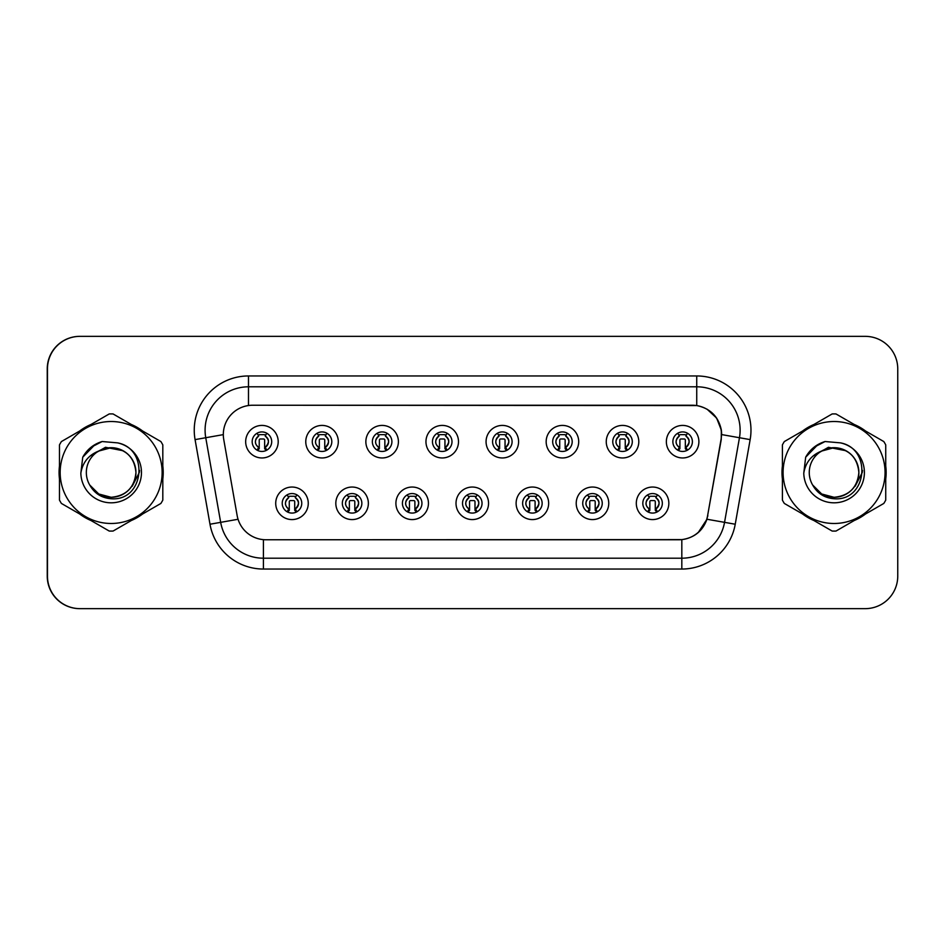 <?xml version="1.0" encoding="UTF-8"?>
<svg xmlns="http://www.w3.org/2000/svg" width="945" height="945" viewBox="0 0 945 945"><rect width="100%" height="100%" fill="white"/><g stroke="black" fill="none" stroke-linecap="round" stroke-linejoin="round"><path stroke-width="1.42" d="M368.361 503.307A16.278 16.278 0 0 1 352.083 519.585A16.278 16.278 0 0 1 335.818 503.307A16.278 16.278 0 0 1 352.083 487.041A16.278 16.278 0 0 1 368.361 503.307M342.326 503.307A9.769 9.769 0 0 0 352.083 513.076A9.769 9.769 0 0 0 361.852 503.307A9.769 9.769 0 0 0 352.083 493.55A9.769 9.769 0 0 0 342.326 503.307M428.451 503.307A16.278 16.278 0 0 1 412.185 519.585A16.278 16.278 0 0 1 395.908 503.307A16.278 16.278 0 0 1 412.185 487.041A16.278 16.278 0 0 1 428.451 503.307M402.416 503.307A9.769 9.769 0 0 0 412.185 513.076A9.769 9.769 0 0 0 421.942 503.307A9.769 9.769 0 0 0 412.185 493.55A9.769 9.769 0 0 0 402.416 503.307M488.553 503.307A16.278 16.278 0 0 1 472.287 519.585A16.278 16.278 0 0 1 456.01 503.307A16.278 16.278 0 0 1 472.287 487.041A16.278 16.278 0 0 1 488.553 503.307M462.518 503.307A9.769 9.769 0 0 0 472.287 513.076A9.769 9.769 0 0 0 482.044 503.307A9.769 9.769 0 0 0 472.287 493.55A9.769 9.769 0 0 0 462.518 503.307M548.655 503.307A16.278 16.278 0 0 1 532.378 519.585A16.278 16.278 0 0 1 516.112 503.307A16.278 16.278 0 0 1 532.378 487.041A16.278 16.278 0 0 1 548.655 503.307M522.62 503.307A9.769 9.769 0 0 0 532.378 513.076A9.769 9.769 0 0 0 542.146 503.307A9.769 9.769 0 0 0 532.378 493.55A9.769 9.769 0 0 0 522.62 503.307M608.757 503.307A16.278 16.278 0 0 1 592.48 519.585A16.278 16.278 0 0 1 576.214 503.307A16.278 16.278 0 0 1 592.48 487.041A16.278 16.278 0 0 1 608.757 503.307M582.722 503.307A9.769 9.769 0 0 0 592.48 513.076A9.769 9.769 0 0 0 602.248 503.307A9.769 9.769 0 0 0 592.48 493.55A9.769 9.769 0 0 0 582.722 503.307M668.847 503.307A16.278 16.278 0 0 1 652.582 519.585A16.278 16.278 0 0 1 636.304 503.307A16.278 16.278 0 0 1 652.582 487.041A16.278 16.278 0 0 1 668.847 503.307M642.813 503.307A9.769 9.769 0 0 0 652.582 513.076A9.769 9.769 0 0 0 662.339 503.307A9.769 9.769 0 0 0 652.582 493.55A9.769 9.769 0 0 0 642.813 503.307M308.259 503.307A16.278 16.278 0 0 1 291.981 519.585A16.278 16.278 0 0 1 275.716 503.307A16.278 16.278 0 0 1 291.981 487.041A16.278 16.278 0 0 1 308.259 503.307M282.224 503.307A9.769 9.769 0 0 0 291.981 513.076A9.769 9.769 0 0 0 301.75 503.307A9.769 9.769 0 0 0 291.981 493.55A9.769 9.769 0 0 0 282.224 503.307M338.31 441.693A16.278 16.278 0 0 1 322.032 457.959A16.278 16.278 0 0 1 305.767 441.693A16.278 16.278 0 0 1 322.032 425.415A16.278 16.278 0 0 1 338.31 441.693M312.275 441.693A9.769 9.769 0 0 0 322.032 451.45A9.769 9.769 0 0 0 331.801 441.693A9.769 9.769 0 0 0 322.032 431.924A9.769 9.769 0 0 0 312.275 441.693M398.412 441.693A16.278 16.278 0 0 1 382.134 457.959A16.278 16.278 0 0 1 365.857 441.693A16.278 16.278 0 0 1 382.134 425.415A16.278 16.278 0 0 1 398.412 441.693M372.365 441.693A9.769 9.769 0 0 0 382.134 451.45A9.769 9.769 0 0 0 391.903 441.693A9.769 9.769 0 0 0 382.134 431.924A9.769 9.769 0 0 0 372.365 441.693M458.502 441.693A16.278 16.278 0 0 1 442.236 457.959A16.278 16.278 0 0 1 425.959 441.693A16.278 16.278 0 0 1 442.236 425.415A16.278 16.278 0 0 1 458.502 441.693M432.467 441.693A9.769 9.769 0 0 0 442.236 451.45A9.769 9.769 0 0 0 451.993 441.693A9.769 9.769 0 0 0 442.236 431.924A9.769 9.769 0 0 0 432.467 441.693M518.604 441.693A16.278 16.278 0 0 1 502.338 457.959A16.278 16.278 0 0 1 486.061 441.693A16.278 16.278 0 0 1 502.338 425.415A16.278 16.278 0 0 1 518.604 441.693M492.569 441.693A9.769 9.769 0 0 0 502.338 451.45A9.769 9.769 0 0 0 512.095 441.693A9.769 9.769 0 0 0 502.338 431.924A9.769 9.769 0 0 0 492.569 441.693M578.706 441.693A16.278 16.278 0 0 1 562.429 457.959A16.278 16.278 0 0 1 546.163 441.693A16.278 16.278 0 0 1 562.429 425.415A16.278 16.278 0 0 1 578.706 441.693M552.671 441.693A9.769 9.769 0 0 0 562.429 451.45A9.769 9.769 0 0 0 572.197 441.693A9.769 9.769 0 0 0 562.429 431.924A9.769 9.769 0 0 0 552.671 441.693M638.808 441.693A16.278 16.278 0 0 1 622.531 457.959A16.278 16.278 0 0 1 606.253 441.693A16.278 16.278 0 0 1 622.531 425.415A16.278 16.278 0 0 1 638.808 441.693M612.762 441.693A9.769 9.769 0 0 0 622.531 451.45A9.769 9.769 0 0 0 632.299 441.693A9.769 9.769 0 0 0 622.531 431.924A9.769 9.769 0 0 0 612.762 441.693M698.898 441.693A16.278 16.278 0 0 1 682.633 457.959A16.278 16.278 0 0 1 666.355 441.693A16.278 16.278 0 0 1 682.633 425.415A16.278 16.278 0 0 1 698.898 441.693M672.864 441.693A9.769 9.769 0 0 0 682.633 451.45A9.769 9.769 0 0 0 692.39 441.693A9.769 9.769 0 0 0 682.633 431.924A9.769 9.769 0 0 0 672.864 441.693M278.208 441.693A16.278 16.278 0 0 1 261.93 457.959A16.278 16.278 0 0 1 245.665 441.693A16.278 16.278 0 0 1 261.93 425.415A16.278 16.278 0 0 1 278.208 441.693M252.173 441.693A9.769 9.769 0 0 0 261.93 451.45A9.769 9.769 0 0 0 271.699 441.693A9.769 9.769 0 0 0 261.93 431.924A9.769 9.769 0 0 0 252.173 441.693M223.315 434.535A29.295 29.295 0 0 0 223.764 439.614L237.148 515.557A29.295 29.295 0 0 0 265.994 539.76L678.782 539.76A29.295 29.295 0 0 0 707.628 515.557L721.023 439.614A29.295 29.295 0 0 0 692.177 405.24L252.61 405.24A29.295 29.295 0 0 0 223.315 434.535M220.823 336.349L79.793 336.349A32.543 32.543 0 0 0 47.25 368.904L47.25 576.096A32.543 32.543 0 0 0 79.793 608.651L220.823 608.651M59.074 472.5A52.069 52.069 0 0 0 59.476 478.997A52.069 52.069 0 0 1 59.476 466.003A52.069 52.069 0 0 0 59.074 472.5M79.687 513.997A52.069 52.069 0 0 0 90.944 520.494A52.069 52.069 0 0 1 79.687 513.997M131.355 520.494A52.069 52.069 0 0 0 142.6 513.997A52.069 52.069 0 0 1 131.355 520.494M162.812 478.997A52.069 52.069 0 0 0 162.812 466.003A52.069 52.069 0 0 1 162.812 478.997M781.999 472.5A52.069 52.069 0 0 0 782.401 478.997A52.069 52.069 0 0 1 782.401 466.003A52.069 52.069 0 0 0 781.999 472.5M802.612 513.997A52.069 52.069 0 0 0 813.869 520.494A52.069 52.069 0 0 1 802.612 513.997M854.28 520.494A52.069 52.069 0 0 0 865.525 513.997A52.069 52.069 0 0 1 854.28 520.494M885.737 478.997A52.069 52.069 0 0 0 885.737 466.003A52.069 52.069 0 0 1 885.737 478.997M252.823 405.24L696.737 405.559C710.321 408.394 718.531 416.603 721.366 430.188L721.236 439.614L706.954 519.242C702.667 531.043 694.291 537.835 681.817 539.619L266.218 539.76M195.072 439.614A54.243 54.243 0 0 1 248.488 375.956L696.737 375.956A54.243 54.243 0 0 1 750.153 439.614L735.234 524.227A54.243 54.243 0 0 1 681.817 569.044L263.407 569.044A54.243 54.243 0 0 1 209.991 524.227L195.072 439.614L205.75 437.724A43.387 43.387 0 0 1 248.488 386.8L696.737 386.8A43.387 43.387 0 0 1 739.462 437.724L724.543 522.349A43.387 43.387 0 0 1 681.817 558.2L263.407 558.2A43.387 43.387 0 0 1 220.669 522.349L205.75 437.724A43.387 43.387 0 0 1 205.089 430.188M707.049 409.173L716.617 418.068L721.366 430.188L721.685 434.594L750.153 439.614M681.817 569.044L681.817 539.619L679.006 539.76M735.234 524.227L706.954 519.242L698.201 532.59M707.852 515.557L707.675 516.478M142.6 431.003A52.069 52.069 0 0 0 131.355 424.506A52.069 52.069 0 0 1 142.6 431.003M90.944 424.506A52.069 52.069 0 0 0 79.687 431.003A52.069 52.069 0 0 1 90.944 424.506M865.525 431.003A52.069 52.069 0 0 0 854.28 424.506A52.069 52.069 0 0 1 865.525 431.003M813.869 424.506A52.069 52.069 0 0 0 802.612 431.003A52.069 52.069 0 0 1 813.869 424.506M897.75 368.904A32.543 32.543 0 0 0 865.207 336.349L80.006 336.349A32.543 32.543 0 0 0 47.463 368.904L47.463 576.096A32.543 32.543 0 0 0 80.006 608.651L865.207 608.651A32.543 32.543 0 0 0 897.75 576.096L897.75 368.904M258.682 447.328A6.509 6.509 0 0 1 258.682 436.058C254.276 440.193 254.276 443.949 258.682 447.328L257.253 449.796L258.682 447.328M265.191 436.058C269.455 439.815 269.455 443.571 265.191 447.328L266.62 449.796L265.191 447.328C269.514 442.732 269.514 438.976 265.191 436.058L266.62 433.59L265.191 436.058A6.509 6.509 0 0 1 265.191 447.328A6.509 6.509 0 0 0 265.191 436.058M266.325 450.411L264.647 448.745L264.647 440.063A1.087 1.087 0 0 0 263.56 438.976L260.312 438.976A1.087 1.087 0 0 0 259.225 440.063L259.225 448.745L257.867 448.745M266.006 448.745L264.647 448.745M257.548 450.411L259.225 448.745M258.127 435.102A5.422 5.422 0 0 1 260.312 434.641L263.56 434.641A5.422 5.422 0 0 1 265.746 435.102M257.253 433.59L258.682 436.058A6.509 6.509 0 0 0 255.422 441.693M288.733 508.942A6.509 6.509 0 0 1 288.733 497.672L287.304 495.204L288.733 497.672C284.327 501.807 284.327 505.563 288.733 508.942L287.304 511.41L288.733 508.942M295.242 497.672C299.506 501.429 299.506 505.185 295.242 508.942L296.659 511.41L295.242 508.942C299.565 504.346 299.565 500.59 295.242 497.672L296.659 495.204L295.242 497.672A6.509 6.509 0 0 1 295.242 508.942A6.509 6.509 0 0 0 295.242 497.672M296.376 512.036L294.698 510.359L294.698 501.677A1.087 1.087 0 0 0 293.611 500.602L290.363 500.602A1.087 1.087 0 0 0 289.276 501.677L289.276 510.359L287.918 510.359M296.057 510.359L294.698 510.359M287.599 512.036L289.276 510.359M288.178 496.716A5.422 5.422 0 0 1 290.363 496.255L293.611 496.255A5.422 5.422 0 0 1 295.797 496.716M135.926 471.602A24.794 24.794 0 0 0 98.634 451.084A24.794 24.794 0 0 0 111.144 497.294C126.205 495.83 134.474 487.561 135.95 472.5C134.474 457.439 126.205 449.17 111.144 447.706L98.634 451.084L111.144 447.706C126.205 449.17 134.474 457.439 135.95 472.5C134.474 487.561 126.205 495.83 111.144 497.294A24.794 24.794 0 0 0 135.95 472.5C134.474 457.439 126.205 449.17 111.144 447.706C126.205 449.17 134.474 457.439 135.95 472.5C134.474 487.561 126.205 495.83 111.144 497.294C126.205 495.83 134.474 487.561 135.95 472.5C134.474 457.439 126.205 449.17 111.144 447.706C126.205 449.17 134.474 457.439 135.95 472.5C134.474 487.561 126.205 495.83 111.144 497.294C126.205 495.83 134.474 487.561 135.95 472.5C134.474 457.439 126.205 449.17 111.144 447.706C126.205 449.17 134.474 457.439 135.95 472.5C134.474 487.561 126.205 495.83 111.144 497.294L98.741 493.975L89.728 484.998L98.741 493.975L111.144 497.294L98.741 493.975L89.728 484.998L98.741 493.975L111.144 497.294L98.741 493.975L89.728 484.998L98.741 493.975L111.144 497.294L98.741 493.975L89.728 484.998C94.394 493.373 101.54 497.956 111.144 498.747C144.313 501.523 149.487 448.662 117.511 442.862L102.131 441.528C93.567 444.162 87.105 449.395 82.747 457.203L80.845 473.161A30.311 30.311 0 0 0 111.144 502.811A30.311 30.311 0 0 0 117.511 442.862M111.144 523.483A50.983 50.983 0 0 0 162.138 472.5A50.983 50.983 0 0 0 111.144 421.517A50.983 50.983 0 0 0 60.161 472.5A50.983 50.983 0 0 0 111.144 523.483M111.144 531.078A58.578 58.578 0 0 0 113.069 531.055L160.886 503.437A58.578 58.578 0 0 0 162.812 500.118L162.812 444.882A58.578 58.578 0 0 0 160.886 441.563L113.069 413.945A58.578 58.578 0 0 0 109.23 413.945L61.401 441.563A58.578 58.578 0 0 0 59.476 444.882L59.476 500.118A58.578 58.578 0 0 0 61.401 503.437L109.23 531.055A58.578 58.578 0 0 0 111.144 531.078M80.845 473.161C82.64 462.448 88.57 455.088 98.634 451.084M82.747 457.203L95.02 444.563L101.954 441.587L95.02 444.563L82.782 457.144L95.02 444.563L101.954 441.587L95.02 444.563L82.747 457.203L95.02 444.563L102.131 441.528L90.98 447.328M101.954 441.587L95.02 444.563L82.782 457.144L95.02 444.563L101.954 441.587L95.02 444.563L82.782 457.144M139.6 470.445L139.328 472.5L132.206 486.273M123.027 450.73L105.497 447.304L89.976 456.128M858.851 471.602A24.794 24.794 0 0 0 821.559 451.084A24.794 24.794 0 0 0 834.069 497.294C849.13 495.83 857.399 487.561 858.875 472.5C857.399 457.439 849.13 449.17 834.069 447.706L821.559 451.084L834.069 447.706C849.13 449.17 857.399 457.439 858.875 472.5C857.399 487.561 849.13 495.83 834.069 497.294A24.794 24.794 0 0 0 858.875 472.5C857.399 457.439 849.13 449.17 834.069 447.706C849.13 449.17 857.399 457.439 858.875 472.5C857.399 487.561 849.13 495.83 834.069 497.294C849.13 495.83 857.399 487.561 858.875 472.5C857.399 457.439 849.13 449.17 834.069 447.706C849.13 449.17 857.399 457.439 858.875 472.5C857.399 487.561 849.13 495.83 834.069 497.294C849.13 495.83 857.399 487.561 858.875 472.5C857.399 457.439 849.13 449.17 834.069 447.706C849.13 449.17 857.399 457.439 858.875 472.5C857.399 487.561 849.13 495.83 834.069 497.294L821.666 493.975L812.653 484.998L821.666 493.975L834.069 497.294L821.666 493.975L812.653 484.998L821.666 493.975L834.069 497.294L821.666 493.975L812.653 484.998L821.666 493.975L834.069 497.294L821.666 493.975L812.653 484.998C817.319 493.373 824.465 497.956 834.069 498.747C867.238 501.523 872.412 448.662 840.436 442.862L825.056 441.528C816.492 444.162 810.03 449.395 805.672 457.203L803.77 473.161A30.311 30.311 0 0 0 834.069 502.811A30.311 30.311 0 0 0 840.436 442.862M834.069 523.483A50.983 50.983 0 0 0 885.063 472.5A50.983 50.983 0 0 0 834.069 421.517A50.983 50.983 0 0 0 783.086 472.5A50.983 50.983 0 0 0 834.069 523.483M834.069 531.078A58.578 58.578 0 0 0 835.994 531.055L883.811 503.437A58.578 58.578 0 0 0 885.737 500.118L885.737 444.882A58.578 58.578 0 0 0 883.811 441.563L835.994 413.945A58.578 58.578 0 0 0 832.155 413.945L784.326 441.563A58.578 58.578 0 0 0 782.401 444.882L782.401 500.118A58.578 58.578 0 0 0 784.326 503.437L832.155 531.055A58.578 58.578 0 0 0 834.069 531.078M803.77 473.161C805.565 462.448 811.495 455.088 821.559 451.084M824.879 441.587L817.945 444.563L805.707 457.144L817.945 444.563L824.879 441.587L817.945 444.563L805.707 457.144L817.945 444.563L824.879 441.587L817.945 444.563L805.707 457.144L817.945 444.563L824.879 441.587L817.945 444.563L805.672 457.203L817.945 444.563L825.056 441.528L813.905 447.328M862.525 470.445L862.253 472.5L855.13 486.273M845.952 450.73L828.422 447.304L812.901 456.128M318.784 447.328A6.509 6.509 0 0 1 318.784 436.058C314.366 440.193 314.366 443.949 318.784 447.328L317.355 449.796L318.784 447.328M325.293 436.058C329.557 439.815 329.557 443.571 325.293 447.328L326.71 449.796L325.293 447.328C329.616 442.732 329.616 438.976 325.293 436.058L326.71 433.59L325.293 436.058A6.509 6.509 0 0 1 325.293 447.328A6.509 6.509 0 0 0 325.293 436.058M326.415 450.411L324.749 448.745L324.749 440.063A1.087 1.087 0 0 0 323.662 438.976L320.402 438.976A1.087 1.087 0 0 0 319.327 440.063L319.327 448.745L317.969 448.745M326.108 448.745L324.749 448.745M317.65 450.411L319.327 448.745M318.229 435.102A5.422 5.422 0 0 1 320.402 434.641L323.662 434.641A5.422 5.422 0 0 1 325.848 435.102M317.355 433.59L318.784 436.058A6.509 6.509 0 0 0 315.524 441.693M378.874 447.328A6.509 6.509 0 0 1 378.874 436.058C374.468 440.193 374.468 443.949 378.874 447.328L377.457 449.796L378.874 447.328M385.395 436.058C389.647 439.815 389.647 443.571 385.395 447.328L386.812 449.796L385.395 447.328C389.718 442.732 389.718 438.976 385.395 436.058L386.812 433.59L385.395 436.058A6.509 6.509 0 0 1 385.395 447.328A6.509 6.509 0 0 0 385.395 436.058M386.517 450.411L384.851 448.745L384.851 440.063A1.087 1.087 0 0 0 383.764 438.976L380.504 438.976A1.087 1.087 0 0 0 379.417 440.063L379.417 448.745L378.059 448.745M386.21 448.745L384.851 448.745M377.752 450.411L379.417 448.745M378.331 435.102A5.422 5.422 0 0 1 380.504 434.641L383.764 434.641A5.422 5.422 0 0 1 385.938 435.102M377.457 433.59L378.874 436.058A6.509 6.509 0 0 0 375.626 441.693M438.976 447.328A6.509 6.509 0 0 1 438.976 436.058C434.57 440.193 434.57 443.949 438.976 447.328L437.559 449.796L438.976 447.328M445.485 436.058C449.749 439.815 449.749 443.571 445.485 447.328L446.914 449.796L445.485 447.328C449.808 442.732 449.808 438.976 445.485 436.058L446.914 433.59L445.485 436.058A6.509 6.509 0 0 1 445.485 447.328A6.509 6.509 0 0 0 445.485 436.058M446.619 450.411L444.941 448.745L444.941 440.063A1.087 1.087 0 0 0 443.866 438.976L440.606 438.976A1.087 1.087 0 0 0 439.519 440.063L439.519 448.745L438.161 448.745M446.3 448.745L444.941 448.745M437.854 450.411L439.519 448.745M438.421 435.102A5.422 5.422 0 0 1 440.606 434.641L443.866 434.641A5.422 5.422 0 0 1 446.04 435.102M437.559 433.59L438.976 436.058A6.509 6.509 0 0 0 435.728 441.693M499.078 447.328A6.509 6.509 0 0 1 499.078 436.058C494.672 440.193 494.672 443.949 499.078 447.328L497.649 449.796L499.078 447.328M505.587 447.328A6.509 6.509 0 0 0 505.587 436.058A6.509 6.509 0 0 1 505.587 447.328C509.91 442.732 509.91 438.976 505.587 436.058L507.016 433.59L505.587 436.058C509.851 439.815 509.851 443.571 505.587 447.328L507.016 449.796M506.721 450.411L505.043 448.745L505.043 440.063A1.087 1.087 0 0 0 503.957 438.976L500.708 438.976A1.087 1.087 0 0 0 499.621 440.063L499.621 448.745L498.263 448.745M506.402 448.745L505.043 448.745M497.944 450.411L499.621 448.745M498.523 435.102A5.422 5.422 0 0 1 500.708 434.641L503.957 434.641A5.422 5.422 0 0 1 506.142 435.102M497.649 433.59L499.078 436.058A6.509 6.509 0 0 0 495.818 441.693M348.835 508.942A6.509 6.509 0 0 1 348.835 497.672L347.406 495.204L348.835 497.672C344.417 501.807 344.417 505.563 348.835 508.942L347.406 511.41L348.835 508.942M355.344 497.672C359.608 501.429 359.608 505.185 355.344 508.942L356.761 511.41L355.344 508.942C359.667 504.346 359.667 500.59 355.344 497.672L356.761 495.204L355.344 497.672A6.509 6.509 0 0 1 355.344 508.942A6.509 6.509 0 0 0 355.344 497.672M356.466 512.036L354.8 510.359L354.8 501.677A1.087 1.087 0 0 0 353.713 500.602L350.453 500.602A1.087 1.087 0 0 0 349.378 501.677L349.378 510.359L348.008 510.359M356.159 510.359L354.8 510.359M347.701 512.036L349.378 510.359M348.28 496.716A5.422 5.422 0 0 1 350.453 496.255L353.713 496.255A5.422 5.422 0 0 1 355.887 496.716M408.925 508.942A6.509 6.509 0 0 1 408.925 497.672L407.508 495.204L408.925 497.672C404.519 501.807 404.519 505.563 408.925 508.942L407.508 511.41L408.925 508.942M415.434 497.672C419.698 501.429 419.698 505.185 415.434 508.942L416.863 511.41L415.434 508.942C419.769 504.346 419.769 500.59 415.434 497.672L416.863 495.204L415.434 497.672A6.509 6.509 0 0 1 415.434 508.942A6.509 6.509 0 0 0 415.434 497.672M416.568 512.036L414.89 510.359L414.89 501.677A1.087 1.087 0 0 0 413.815 500.602L410.555 500.602A1.087 1.087 0 0 0 409.468 501.677L409.468 510.359L408.11 510.359M416.261 510.359L414.89 510.359M407.803 512.036L409.468 510.359M408.382 496.716A5.422 5.422 0 0 1 410.555 496.255L413.815 496.255A5.422 5.422 0 0 1 415.989 496.716M469.027 508.942A6.509 6.509 0 0 1 469.027 497.672L467.61 495.204L469.027 497.672C464.621 501.807 464.621 505.563 469.027 508.942L467.61 511.41L469.027 508.942M475.536 497.672C479.8 501.429 479.8 505.185 475.536 508.942L476.965 511.41L475.536 508.942C479.859 504.346 479.859 500.59 475.536 497.672L476.965 495.204L475.536 497.672A6.509 6.509 0 0 1 475.536 508.942A6.509 6.509 0 0 0 475.536 497.672M476.67 512.036L474.992 510.359L474.992 501.677A1.087 1.087 0 0 0 473.906 500.602L470.657 500.602A1.087 1.087 0 0 0 469.57 501.677L469.57 510.359L468.212 510.359M476.351 510.359L474.992 510.359M467.893 512.036L469.57 510.359M468.472 496.716A5.422 5.422 0 0 1 470.657 496.255L473.906 496.255A5.422 5.422 0 0 1 476.091 496.716M559.18 447.328A6.509 6.509 0 0 1 559.18 436.058C554.762 440.193 554.762 443.949 559.18 447.328L557.55 450.151M565.689 436.058C569.953 439.815 569.953 443.571 565.689 447.328L567.106 449.796L565.689 447.328C570.012 442.732 570.012 438.976 565.689 436.058L567.106 433.59L565.689 436.058A6.509 6.509 0 0 1 565.689 447.328A6.509 6.509 0 0 0 565.689 436.058M566.811 450.411L565.145 448.745L565.145 440.063A1.087 1.087 0 0 0 564.059 438.976L560.81 438.976A1.087 1.087 0 0 0 559.723 440.063L559.723 448.745L558.365 448.745M566.504 448.745L565.145 448.745M558.046 450.411L559.723 448.745M558.625 435.102A5.422 5.422 0 0 1 560.81 434.641L564.059 434.641A5.422 5.422 0 0 1 566.244 435.102M557.751 433.59L559.18 436.058A6.509 6.509 0 0 0 555.92 441.693M619.282 447.328A6.509 6.509 0 0 1 619.282 436.058C614.864 440.193 614.864 443.949 619.282 447.328L617.853 449.796L619.282 447.328M625.791 436.058C630.043 439.815 630.043 443.571 625.791 447.328L627.208 449.796L625.791 447.328C630.114 442.732 630.114 438.976 625.791 436.058L627.208 433.59L625.791 436.058A6.509 6.509 0 0 1 625.791 447.328A6.509 6.509 0 0 0 625.791 436.058M626.913 450.411L625.247 448.745L625.247 440.063A1.087 1.087 0 0 0 624.161 438.976L620.9 438.976A1.087 1.087 0 0 0 619.814 440.063L619.814 448.745L618.455 448.745M626.606 448.745L625.247 448.745M618.148 450.411L619.814 448.745M618.727 435.102A5.422 5.422 0 0 1 620.9 434.641L624.161 434.641A5.422 5.422 0 0 1 626.334 435.102M617.853 433.59L619.282 436.058A6.509 6.509 0 0 0 616.022 441.693M679.372 447.328A6.509 6.509 0 0 1 679.372 436.058C674.966 440.193 674.966 443.949 679.372 447.328L677.754 450.151M687.31 433.59L685.881 436.058A6.509 6.509 0 0 1 685.881 447.328C690.204 442.732 690.204 438.976 685.881 436.058C690.145 439.815 690.145 443.571 685.881 447.328L687.31 449.796M687.015 450.411L685.338 448.745L685.338 440.063A1.087 1.087 0 0 0 684.263 438.976L681.002 438.976A1.087 1.087 0 0 0 679.916 440.063L679.916 448.745L678.557 448.745M686.696 448.745L685.338 448.745M678.25 450.411L679.916 448.745M678.817 435.102A5.422 5.422 0 0 1 681.002 434.641L684.263 434.641A5.422 5.422 0 0 1 686.436 435.102M677.955 433.59L679.372 436.058A6.509 6.509 0 0 0 676.124 441.693M529.129 508.942A6.509 6.509 0 0 1 529.129 497.672L527.7 495.204L529.129 497.672C524.723 501.807 524.723 505.563 529.129 508.942L527.7 511.41L529.129 508.942M537.055 495.204L535.638 497.672A6.509 6.509 0 0 1 535.638 508.942C539.961 504.346 539.961 500.59 535.638 497.672C539.902 501.429 539.902 505.185 535.638 508.942L537.055 511.41M536.772 512.036L535.094 510.359L535.094 501.677A1.087 1.087 0 0 0 534.008 500.602L530.759 500.602A1.087 1.087 0 0 0 529.672 501.677L529.672 510.359L528.314 510.359M536.453 510.359L535.094 510.359M527.995 512.036L529.672 510.359M528.574 496.716A5.422 5.422 0 0 1 530.759 496.255L534.008 496.255A5.422 5.422 0 0 1 536.193 496.716M589.231 508.942A6.509 6.509 0 0 1 589.231 497.672L587.802 495.204L589.231 497.672C584.813 501.807 584.813 505.563 589.231 508.942L587.802 511.41L589.231 508.942M595.74 497.672A6.509 6.509 0 0 1 595.74 508.942A6.509 6.509 0 0 0 595.74 497.672C600.004 501.429 600.004 505.185 595.74 508.942L597.157 511.41L595.74 508.942C600.063 504.346 600.063 500.59 595.74 497.672L597.157 495.204M596.862 512.036L595.196 510.359L595.196 501.677A1.087 1.087 0 0 0 594.11 500.602L590.849 500.602A1.087 1.087 0 0 0 589.774 501.677L589.774 510.359L588.416 510.359M596.555 510.359L595.196 510.359M588.097 512.036L589.774 510.359M588.676 496.716A5.422 5.422 0 0 1 590.849 496.255L594.11 496.255A5.422 5.422 0 0 1 596.283 496.716M649.321 508.942A6.509 6.509 0 0 1 649.321 497.672L647.904 495.204L649.321 497.672C644.915 501.807 644.915 505.563 649.321 508.942L647.904 511.41L649.321 508.942M655.83 497.672A6.509 6.509 0 0 1 655.83 508.942A6.509 6.509 0 0 0 655.83 497.672C660.094 501.429 660.094 505.185 655.83 508.942L657.259 511.41L655.83 508.942C660.165 504.346 660.165 500.59 655.83 497.672L657.259 495.204M656.964 512.036L655.287 510.359L655.287 501.677A1.087 1.087 0 0 0 654.212 500.602L650.951 500.602A1.087 1.087 0 0 0 649.865 501.677L649.865 510.359L648.506 510.359M656.657 510.359L655.287 510.359M648.199 512.036L649.865 510.359M648.778 496.716A5.422 5.422 0 0 1 650.951 496.255L654.212 496.255A5.422 5.422 0 0 1 656.385 496.716M696.737 375.956L696.737 405.559M205.75 437.724L223.315 434.629M263.407 569.044L263.407 539.642M209.991 524.227L238.057 519.278M248.488 375.956L248.488 405.535M285.473 503.307A6.509 6.509 0 0 1 288.733 497.672M345.575 503.307A6.509 6.509 0 0 1 348.835 497.672M405.677 503.307A6.509 6.509 0 0 1 408.925 497.672M465.779 503.307A6.509 6.509 0 0 1 469.027 497.672M685.881 436.058A6.509 6.509 0 0 1 685.881 447.328M525.869 503.307A6.509 6.509 0 0 1 529.129 497.672M535.638 497.672A6.509 6.509 0 0 1 535.638 508.942M585.971 503.307A6.509 6.509 0 0 1 589.231 497.672M646.073 503.307A6.509 6.509 0 0 1 649.321 497.672"/></g></svg>
